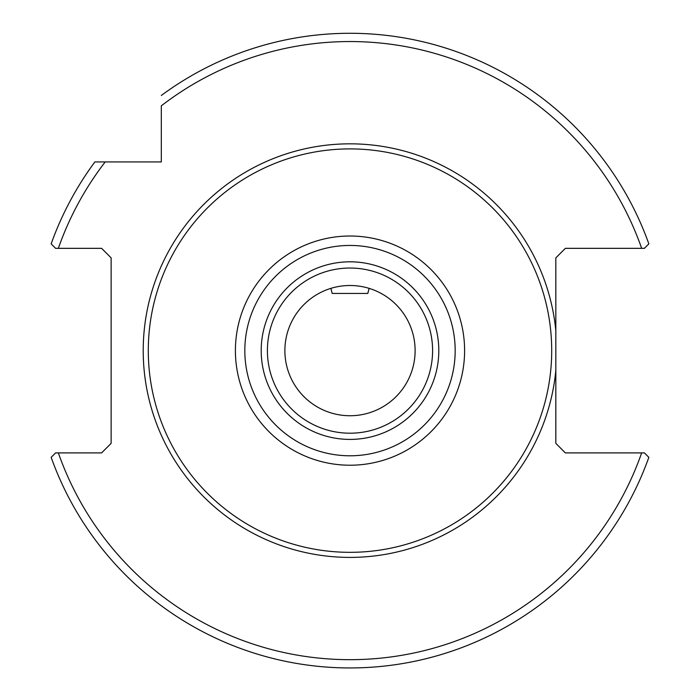 <?xml version="1.0" encoding="UTF-8"?>
<svg xmlns="http://www.w3.org/2000/svg" width="700" height="700" viewBox="0 0 700 700"><rect width="100%" height="100%" fill="white"/><g stroke="black" fill="none" stroke-linecap="round" stroke-linejoin="round"><path stroke-width="1.05" d="M332.255 293.44L367.789 293.44L369.145 288.374M415.118 350.613A65.118 65.118 0 0 0 350 285.495A65.118 65.118 0 0 0 284.882 350.613A65.118 65.118 0 0 0 350 415.739A65.118 65.118 0 0 0 415.118 350.613M267.409 350.613A82.591 82.591 0 0 1 350 268.03A82.591 82.591 0 0 1 432.591 350.613A82.591 82.591 0 0 1 350 433.204A82.591 82.591 0 0 1 267.409 350.613M641.655 452.9A309.076 309.076 0 0 1 58.345 452.9L55.606 452.9L51.153 457.345A317.336 317.336 0 0 0 648.847 457.345L644.394 452.9L565.364 452.9L555.835 443.371L555.835 257.863L565.364 248.334L641.655 248.334A309.076 309.076 0 0 0 161.315 105.822L161.315 161.936L105.201 161.936A309.076 309.076 0 0 0 58.345 248.334L55.606 248.334L51.153 243.889A317.336 317.336 0 0 1 94.859 161.936L105.201 161.936L94.859 161.936M148.295 350.613A201.705 201.705 0 0 0 350 552.326A201.705 201.705 0 0 0 551.705 350.613A201.705 201.705 0 0 0 350 148.907A201.705 201.705 0 0 0 148.295 350.613M261.196 350.613A88.804 88.804 0 0 0 350 439.416A88.804 88.804 0 0 0 438.804 350.613A88.804 88.804 0 0 0 350 261.809A88.804 88.804 0 0 0 261.196 350.613M58.345 452.9L101.596 452.9L111.125 443.371L111.125 257.863L101.596 248.334L58.345 248.334M641.655 248.334L644.394 248.334L648.847 243.889A317.336 317.336 0 0 0 161.315 95.471M555.835 330.785A206.789 206.789 0 0 0 340.078 144.069A206.789 206.789 0 0 0 143.211 350.613A206.789 206.789 0 0 0 340.078 557.165A206.789 206.789 0 0 0 555.835 370.449M235.401 350.613A114.599 114.599 0 0 0 350 465.22A114.599 114.599 0 0 0 464.599 350.613A114.599 114.599 0 0 0 350 236.014A114.599 114.599 0 0 0 235.401 350.613M244.825 350.613A105.175 105.175 0 0 0 350 455.787A105.175 105.175 0 0 0 455.175 350.613A105.175 105.175 0 0 0 350 245.446A105.175 105.175 0 0 0 244.825 350.613M332.211 293.44L330.855 288.374"/></g></svg>
